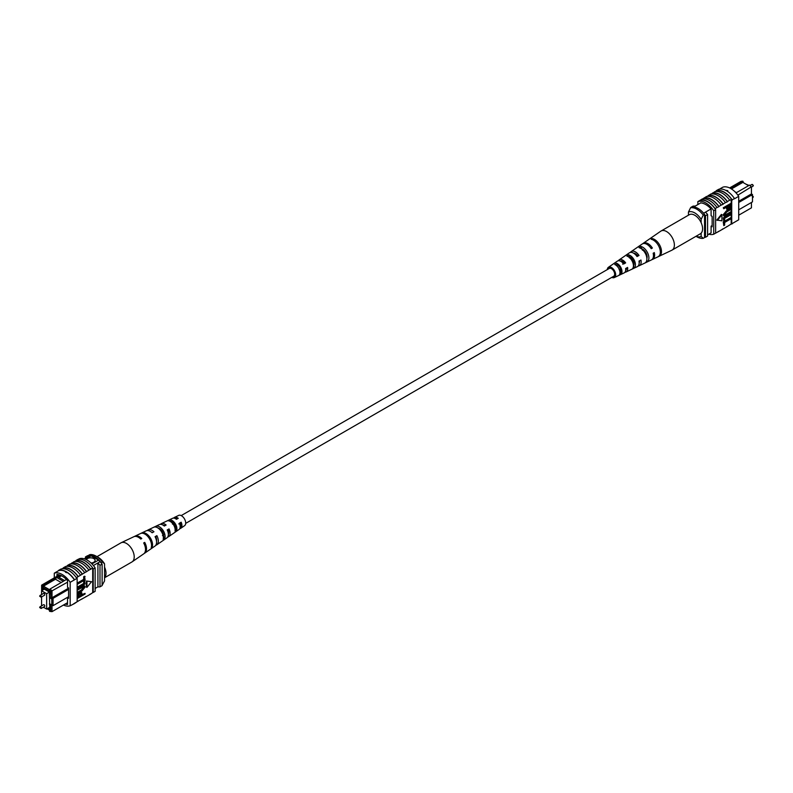 <?xml version="1.0" encoding="UTF-8"?>
<svg xmlns="http://www.w3.org/2000/svg" width="793" height="793" viewBox="0 0 793 793"><rect width="100%" height="100%" fill="white"/><g stroke="black" fill="none" stroke-linecap="round" stroke-linejoin="round"><path stroke-width="1.19" d="M185.691 523.37L613.732 276.242A4.49 2.587 -120 0 0 614.416 272.653A4.49 2.587 -120 0 0 611.492 268.688A4.49 2.587 -120 0 0 609.242 268.47L181.201 515.599M180.17 523.152A4.49 2.587 -120 0 0 180.854 523.806M745.896 184.125L749.038 185.433M751.417 186.801L737.867 195.157M738.709 215.2L751.437 207.845L751.437 202.473M743.497 182.747L742.863 181.181L730.432 188.357M738.709 201.273L751.437 193.918L751.437 187.326L749.633 185.086L751.437 187.009M736.013 192.887L736.479 192.62L734.833 191.668M711.093 232.855L707.594 234.867M700.764 202.899L693.697 206.973M711.043 208.936L703.619 213.218M729.619 187.941L741.068 181.339L742.863 181.181M738.709 209.818L752.488 201.858L752.488 194.533L738.709 202.493M705.512 212.127A17.674 10.21 60 0 1 707.594 214.546L707.594 236.046L705.483 237.276A17.952 10.368 60 0 1 704.531 237.355M695.144 206.14A17.952 10.368 60 0 0 693.032 206.14L690.911 207.36M704.531 214.596A17.674 10.21 60 0 1 705.483 215.765L705.483 237.276M707.594 214.546L705.483 215.765M752.488 194.533L751.437 193.918M736.479 192.62L749.633 185.086M731.453 188.962L742.863 182.38L748.602 185.691M688.453 215.2L688.453 212.058L690.564 207.766L691.833 207.032A16.455 9.506 60 0 1 704.531 214.368L703.262 215.101L701.141 219.383A13.471 7.771 -120 0 0 688.453 212.058M701.141 222.704L701.141 219.383M696.085 236.245A13.471 7.771 -120 0 0 701.141 236.463L703.262 238.306L704.531 237.573L704.531 214.368M703.262 238.306A16.455 9.506 60 0 1 696.908 236.82L695.996 236.294M701.141 236.463L701.141 233.142M690.564 207.766A16.455 9.506 60 0 1 703.262 215.101M715.583 191.519L716.376 191.054A17.952 10.368 60 0 0 715.851 191.212L716.277 190.974A17.952 10.368 60 0 1 732.147 200.133L731.721 200.381A17.952 10.368 -120 0 0 731.196 199.608L729.709 200.193A18.229 10.517 -120 0 0 722.304 193.214A18.229 10.517 -120 0 0 714.899 191.638L712.57 193.254A17.952 10.368 60 0 1 719.975 194.781A17.952 10.368 60 0 1 727.379 201.809L725.476 202.641A18.229 10.517 -120 0 0 718.071 195.653A18.229 10.517 -120 0 0 710.667 194.087L708.337 195.702A17.952 10.368 60 0 1 715.742 197.219A17.952 10.368 60 0 1 723.157 204.247L721.243 205.08A18.229 10.517 -120 0 0 713.839 198.101A18.229 10.517 -120 0 0 706.434 196.525L702.885 198.845M704.105 198.141A17.952 10.368 60 0 1 711.509 199.667A17.952 10.368 60 0 1 718.924 206.695L717.011 207.528A18.229 10.517 -120 0 0 709.606 200.54A18.229 10.517 -120 0 0 702.201 198.974L700.298 200.342A17.952 10.368 -120 0 0 699.773 200.5L697.87 201.6A17.952 10.368 60 0 1 713.74 210.76L713.74 234.213A17.952 10.368 60 0 1 708.803 234.173M717.011 207.528L715.108 208.618A18.229 10.517 -120 0 0 707.703 201.64A18.229 10.517 -120 0 0 700.298 200.074M721.243 205.08L718.924 206.428A18.229 10.517 -120 0 0 711.509 199.449A18.229 10.517 -120 0 0 704.105 197.873M734.487 198.528A18.229 10.517 -120 0 0 726.537 190.776A18.229 10.517 -120 0 0 718.587 189.349L716.257 190.697A18.229 10.517 -120 0 1 724.207 192.114A18.229 10.517 -120 0 1 732.157 199.866L734.487 198.528L732.157 199.866M729.709 200.193L727.379 201.541A18.229 10.517 -120 0 0 719.975 194.563A18.229 10.517 -120 0 0 712.57 192.986M725.476 202.641L723.157 203.979A18.229 10.517 -120 0 0 715.742 197.001A18.229 10.517 -120 0 0 708.337 195.425M719.459 189.131L722.829 187.178A17.952 10.368 60 0 1 738.709 196.347L738.709 219.8L734.477 222.248L731.721 223.834L731.721 200.381M731.196 205.823L731.196 223.993A17.952 10.368 -120 0 0 731.721 223.834M731.196 223.993L727.379 226.461A18.229 10.517 60 0 1 726.705 226.58M731.196 218.69L724.653 222.466L724.653 225.123L723.791 225.628L723.256 221.99L730.66 217.718L731.196 218.016L723.791 222.298L723.256 221.99M731.196 214.576L724.653 218.353L724.653 221.019L723.791 221.515L723.256 217.877L730.66 213.604L731.196 213.912L723.791 218.184L723.256 217.877M726.398 214.288L730.66 211.83L731.196 212.137L726.923 214.596L724.643 215.042M723.89 215.874L723.157 214.774L726.398 210.849L730.66 208.381L731.196 208.688L726.398 210.849M723.791 208.747L723.256 207.776L730.66 203.494L731.196 203.801L731.047 206.894L729.045 209.045L727.161 209.461L726.765 207.023L723.791 208.747L723.791 208.083L731.196 203.801L731.196 199.608M726.943 209.243L726.239 207.33M721.392 214.397L716.813 220.097L721.927 220.811L721.927 214.705L721.392 214.397M727.379 226.461L718.924 231.348A18.229 10.517 60 0 1 718.24 231.467M715.108 208.618L715.108 208.896A17.952 10.368 60 0 1 715.643 209.659L713.74 210.76M718.924 231.348L715.108 233.42M708.337 195.702L707.118 196.406M712.57 193.254L711.351 193.958M723.157 228.899A18.229 10.517 60 0 1 722.473 229.028M732.147 223.586L734.477 222.248M732.157 223.864A18.229 10.517 60 0 1 730.938 224.141M738.709 196.347L734.477 198.785M726.537 190.389L727.815 190.697M715.643 209.659L715.643 233.122L713.74 234.213M715.108 208.896A17.952 10.368 -120 0 0 700.298 200.342M697.87 204.564L697.87 201.6M700.506 203.038L700.506 202.879A17.952 10.368 60 0 1 711.093 208.985L711.093 215.765L712.144 216.38L712.144 226.768L711.093 226.154L711.093 232.934A17.952 10.368 60 0 1 710.954 232.924M712.144 225.539L711.093 226.154M727.637 207.915L729.005 208.4L730.323 204.971L727.637 206.527L727.905 208.658M723.791 208.083L723.256 207.776M726.765 208.381L726.239 208.073M727.102 207.617L728.48 208.093L729.798 205.278M729.005 208.4L728.48 208.093M730.323 206.349L729.798 206.041M731.196 209.352L726.923 211.82L724.554 214.536L724.842 215.28M724.554 214.536L726.923 214.596M731.196 212.802L724.118 216.083L723.157 214.774M723.692 215.081L726.933 211.146M723.791 221.515L723.791 218.184M723.791 225.628L723.791 222.298M721.927 214.705L717.348 220.404M607.309 269.59A5.928 3.42 60 0 1 608.39 267.31A5.928 3.42 60 0 1 609.193 266.983A5.928 3.42 60 0 1 614.803 271.305A5.928 3.42 60 0 1 614.317 277.57L624.131 272.901A6.8 3.925 -120 0 0 625.608 268.54L627.6 267.439A6.968 4.024 60 0 1 626.093 271.969L637.324 266.636A7.97 4.599 -120 0 0 638.97 261.115L640.962 260.015A8.138 4.699 60 0 1 639.287 265.705L651.35 259.965A9.209 5.313 -120 0 0 653.174 253.225L654.314 252.59A9.308 5.373 60 0 1 652.47 259.43L671.83 250.231A11.023 6.364 -120 0 0 672.087 250.092L700.308 233.806A11.023 6.364 -120 0 0 701.319 223.101A11.023 6.364 -120 0 0 689.286 214.715L661.065 231.011A11.023 6.364 -120 0 0 660.817 231.159L649.308 239.099A9.903 5.72 -120 0 0 649.308 239.099L648.278 239.813L649.318 239.099M672.087 250.092A11.023 6.364 -120 0 0 673.108 239.397A11.023 6.364 -120 0 0 662.314 230.555A11.023 6.364 -120 0 0 661.065 231.011M637.076 256.02A6.195 3.578 60 0 1 636.61 254.612M620.394 261.115A5.303 3.063 60 0 1 620.721 261.026A5.303 3.063 60 0 1 624.577 263.078L625.657 262.889A6.968 4.024 60 0 0 620.076 259.519A6.968 4.024 60 0 0 619.135 259.906L629.364 252.848A7.97 4.599 -120 0 1 630.445 252.412A7.97 4.599 -120 0 1 637.027 256.565L639.019 255.465A8.138 4.699 60 0 0 632.259 251.173A8.138 4.699 60 0 0 631.149 251.619L642.152 244.036A9.209 5.313 -120 0 1 643.401 243.53A9.209 5.313 -120 0 1 651.241 248.675L652.371 248.04A9.308 5.373 60 0 0 644.441 242.817A9.308 5.373 60 0 0 643.173 243.332L648.991 239.317M629.414 256.843A5.838 3.37 -120 0 0 629.404 257.537M631.258 256.843L629.434 257.913M642.37 249.061A6.503 3.757 -120 0 0 642.37 249.557M643.48 249.617L642.439 250.231M647.029 255.901A6.552 3.787 60 0 1 646.067 254.959M633.736 262.027A5.928 3.42 60 0 1 633.191 261.383L632.507 261.799M633.28 264.257A5.838 3.37 -120 0 0 633.994 264.644M620.978 268.609L619.155 269.679M619.521 270.096A5.214 3.013 -120 0 0 620.959 271.226M612.959 276.698A4.748 2.746 -120 0 0 613.326 276.668A4.748 2.746 -120 0 0 613.802 276.509A4.748 2.746 -120 0 0 614.119 271.474A4.748 2.746 -120 0 0 609.648 268.054A4.748 2.746 -120 0 0 609.054 268.282A4.748 2.746 -120 0 0 608.469 268.916M637.929 246.95L636.115 248.199M614.317 277.57A5.928 3.42 60 0 1 613.782 277.738A5.928 3.42 60 0 1 611.799 277.362M625.657 262.889L623.665 263.99A6.8 3.925 -120 0 0 618.262 260.758A6.8 3.925 -120 0 0 617.341 261.135L608.39 267.31M618.371 260.748A6.968 4.024 60 0 1 619.135 259.906M630.366 252.422A8.138 4.699 60 0 1 631.149 251.619M639.287 265.705A8.138 4.699 60 0 1 638.553 265.933A8.138 4.699 60 0 1 638.187 265.972M634.033 264.208A8.138 4.699 60 0 1 633.032 263.236M626.093 271.969A6.968 4.024 60 0 1 625.469 272.168A6.968 4.024 60 0 1 624.983 272.207M620.869 269.987A6.968 4.024 60 0 1 620.126 269.114M652.47 259.43A9.308 5.373 60 0 1 651.876 259.648M659.657 255.97A9.903 5.72 -120 0 0 660.351 246.494A9.903 5.72 -120 0 0 652.242 238.574L651.202 239.288A9.803 5.66 60 0 1 659.211 247.129A9.803 5.66 60 0 1 658.547 256.496L659.469 255.534M647.395 261.769A8.812 5.085 -120 0 0 647.881 253.433A8.812 5.085 -120 0 0 640.853 246.435L639.039 247.684A8.634 4.986 60 0 1 645.889 254.543A8.634 4.986 60 0 1 645.443 262.691L647.395 261.769L646.771 260.302M634.291 267.955A7.643 4.411 -120 0 0 634.559 260.847A7.643 4.411 -120 0 0 628.7 254.831L626.886 256.089A7.464 4.312 60 0 1 632.576 261.958A7.464 4.312 60 0 1 632.338 268.877L634.291 267.955L633.468 266.022A5.67 3.271 -120 0 0 633.389 261.056A5.67 3.271 -120 0 0 629.523 256.773L628.928 257.15M621.177 274.11A6.473 3.737 -120 0 0 621.236 268.262A6.473 3.737 -120 0 0 616.548 263.256L614.744 264.515A6.304 3.638 60 0 1 619.254 269.372A6.304 3.638 60 0 1 619.224 275.032L621.177 274.11L620.562 272.673A5.045 2.914 -120 0 0 620.384 268.421A5.045 2.914 -120 0 0 617.162 264.703L616.181 265.328M626.529 268.024A5.303 3.063 60 0 1 625.677 270.264M639.594 260.768A5.928 3.42 60 0 1 639.158 262.88M633.528 253.136A5.928 3.42 60 0 1 637.622 255.713L639.019 255.465M636.769 256.189L637.622 255.713M622.634 264.178L624.577 263.078M646.87 258.449A6.294 3.628 -120 0 0 641.884 248.853L641.676 248.992M619.967 272.98L620.562 272.673M642.608 249.775L643.301 249.646M650.984 248.288L652.371 248.04M652.768 239.813L652.242 238.574M641.884 248.853L640.853 246.435M629.523 256.773L628.7 254.831M617.162 264.703L616.548 263.256M41.097 597.198L44.626 595.166A1.021 0.585 -120 0 0 43.605 593.402L40.086 595.434A1.021 0.585 60 0 1 41.097 597.198L39.65 596.217L40.086 595.434A1.021 0.585 60 0 0 39.868 595.9M41.097 608.489L44.626 606.457A1.021 0.585 -120 0 0 43.605 604.692L40.086 606.724A1.021 0.585 60 0 1 41.097 608.489L39.65 607.497L40.086 606.724A1.021 0.585 60 0 0 39.868 607.19M43.357 607.18L46.658 609.093L49.424 607.488M46.658 609.093L46.658 593.699L49.424 592.093M46.658 593.699L41.583 590.765L44.349 589.159M41.583 590.765L41.583 594.572M41.583 596.921L41.583 605.862M91.017 562.99A4.49 2.587 0 0 0 93.792 562.237A4.49 2.587 0 0 0 95.11 560.403A4.49 2.587 0 0 0 92.335 558.014A4.49 2.587 0 0 0 87.448 558.569A4.49 2.587 0 0 0 86.328 559.64A4.49 2.587 0 0 1 87.448 558.599A4.49 2.587 0 0 1 92.325 558.034A4.49 2.587 0 0 1 95.11 560.413M63.291 581.279L64.56 580.555L57.849 576.68L56.581 577.413L63.301 581.338L50.207 588.902L52.001 591.142L52.001 597.734L53.062 598.348L53.062 605.674L68.575 596.713M61.23 582.538L55.49 579.227L56.531 577.423L43.427 584.986L41.633 585.155L59.396 574.895M57.849 576.68L60.337 575.232M67.524 582.181L50.732 591.558L49.572 590.111L49.572 591.201L42.792 587.286L42.792 586.205L41.633 586.305L41.633 590.735M66.503 579.485L64.56 580.555M47.104 608.836L49.572 610.253L49.572 611.344L50.732 611.234L50.732 604.335L51.793 604.94L51.793 599.082L50.732 598.467L50.732 591.558M42.872 590.022L42.475 588.079L49.85 592.341L49.85 594.046L49.325 593.749L49.85 593.442M47.947 608.34L49.85 609.44L49.325 593.749M93.386 565.538L100.037 561.692A15.86 9.159 -120 0 0 98.55 560.096L91.145 555.824A15.86 9.159 -120 0 0 89.668 555.705A17.952 10.368 -120 0 0 87.547 555.705L85.436 556.934L85.436 558.153M91.948 563.912L98.55 560.096M85.327 559.184L91.145 555.824M84.286 558.817L89.668 555.705M95.13 588.465L97.916 586.86A17.674 10.21 -120 0 0 99.997 586.84L102.119 585.621L102.119 564.12A17.952 10.368 -120 0 0 100.037 561.692M68.575 589.387L51.793 599.082M68.575 588.168L50.732 598.467M50.732 604.335L52.001 605.069L52.001 611.661L67.524 602.7M99.997 586.84L99.997 565.34A17.952 10.368 -120 0 0 97.916 562.921L97.916 586.86M99.997 565.34L102.119 564.12M87.547 556.934A17.952 10.368 -120 0 0 85.436 556.934M42.475 589.794L43.962 588.941M49.325 604.008L49.85 603.701M50.732 611.234L52.001 611.661L49.572 611.344M42.852 607.478L44.021 607.567M49.572 590.111L50.207 588.902M55.49 579.227L43.427 586.186L49.721 589.823M43.427 584.986L42.792 586.205M42.792 587.286L43.427 586.186M58.88 577.274L61.497 575.758M51.793 604.94L53.062 605.674M41.633 585.155L41.633 586.305M104.547 563.833L102.436 561.979A16.455 9.506 -120 0 0 96.092 556.141L98.203 557.36A13.471 7.771 60 0 1 104.547 563.833L104.547 580.902L102.119 585.373M102.436 561.979L101.167 562.713A16.455 9.506 -120 0 0 88.469 555.387L88.469 555.635M96.092 556.141A16.455 9.506 -120 0 0 89.738 554.654L88.469 555.387M63.45 605.049A17.952 10.368 -120 0 0 70.171 605.783L70.171 582.32A17.952 10.368 -120 0 0 54.291 573.161L58.523 570.712A17.952 10.368 60 0 1 66.463 572.08L66.463 572.705L65.403 572.09L66.463 572.08L66.463 572.705M77.149 601.6L86.566 596.435A18.229 10.517 60 0 1 85.882 596.554M86.566 596.435L90.798 593.987A18.229 10.517 60 0 1 90.115 594.116M90.798 593.987L92.702 592.619A17.952 10.368 -120 0 0 93.227 592.46L95.13 591.36L95.13 567.907A17.952 10.368 -120 0 0 79.26 558.748L78.22 559.343M70.171 605.783L74.413 603.612A18.229 10.517 60 0 1 73.541 603.83M74.413 603.612L77.149 601.748L77.149 578.295L74.393 579.881L76.723 578.533M78.101 601.322A18.229 10.517 60 0 1 77.417 601.441M82.333 598.874A18.229 10.517 60 0 1 81.649 599.002M62.062 568.819L63.291 568.115A17.952 10.368 60 0 1 78.101 576.67L76.624 577.522A17.952 10.368 60 0 1 77.149 578.295M66.463 572.08A17.952 10.368 60 0 1 74.393 579.881L70.171 582.32M77.674 584.104L77.149 583.133L83.691 579.356L83.691 576.689L84.554 576.194L85.079 579.832L77.674 584.104L77.149 583.797M77.674 588.218L77.149 587.246L83.691 583.47L83.691 580.803L84.554 580.298L85.079 583.935L77.674 588.218L77.149 587.91M77.674 589.328L81.937 586.86L84.752 586.047L85.178 587.038L81.937 590.973L77.674 593.432L77.674 592.767L81.947 590.309L84.316 587.593L81.947 587.524L77.674 589.992L77.149 589.021L81.411 586.562L84.454 585.938M77.674 592.767L77.149 592.46L81.411 590.002L83.701 586.77M77.674 596.346L79.825 593.085L81.709 592.658L82.105 595.097L85.079 593.382L85.079 594.046L77.674 598.318L77.288 594.928L79.29 592.777L81.392 592.569M82.105 594.492L85.079 593.382M86.417 581.001L86.417 587.107L86.943 587.415L91.532 581.715L86.417 581.001L91.532 581.715M78.101 576.67L88.895 570.167A18.229 10.517 -120 0 0 74.076 561.613L71.757 563.228A17.952 10.368 60 0 1 86.566 571.783M88.895 570.167L92.702 567.966L92.702 592.619M82.333 573.954A18.229 10.517 -120 0 0 67.524 565.399L69.843 564.061A18.229 10.517 -120 0 1 84.663 572.605M70.527 563.932L71.757 563.228M74.76 561.494L75.989 560.79A17.952 10.368 60 0 1 90.798 569.334M90.798 569.067A18.229 10.517 -120 0 0 75.989 560.512L75.989 560.79M75.989 560.512L77.892 559.412A18.229 10.517 60 0 1 92.702 567.966M78.101 576.402A18.229 10.517 -120 0 0 63.291 567.847L63.291 568.115M63.291 567.847L65.621 566.499A18.229 10.517 -120 0 1 80.43 575.054M66.295 566.38L67.524 565.677A17.952 10.368 60 0 1 82.333 574.221M58.523 570.712L58.513 570.445A18.229 10.517 60 0 1 74.413 579.614M76.743 578.275A18.229 10.517 -120 0 0 60.843 569.096L58.513 570.445M86.566 571.515A18.229 10.517 -120 0 0 71.757 562.961M93.227 592.46L93.227 569.007A17.952 10.368 -120 0 0 92.702 568.234M93.227 569.007L95.13 567.907M76.723 601.996L74.393 603.334M65.155 604.068A17.952 10.368 -120 0 0 67.524 604.494L67.524 597.714L68.575 598.328L68.575 587.94L67.524 587.335L67.524 580.555A17.952 10.368 -120 0 0 56.937 574.439L56.937 576.313M68.575 597.109L67.524 597.714M54.291 573.161L54.291 577.839M78.547 596.544L80.708 595.295L80.708 593.898L81.233 594.205L79.865 593.729L78.547 595.771L78.547 597.159L81.233 595.602L80.965 593.471M79.825 593.085L79.29 592.777M77.823 595.236L77.288 594.928M77.674 598.318L77.149 598.011M81.233 595.602L80.708 595.295M77.674 589.992L77.149 589.685M84.028 586.84L84.316 587.593L83.78 587.286M77.674 593.432L77.149 593.124M81.937 586.86L81.411 586.562M77.674 587.544L84.217 583.767L83.691 580.803M84.217 581.11L85.079 580.605M84.217 583.767L83.691 583.47M77.674 583.44L84.217 579.663L83.691 576.689M84.217 576.997L85.079 576.501M84.217 579.663L83.691 579.356M86.943 581.309L86.943 587.415M97.004 556.666L120.913 542.868A11.023 6.364 60 0 1 121.17 542.729A11.023 6.364 60 0 1 130.686 547.339A11.023 6.364 60 0 1 132.946 561.097A11.023 6.364 60 0 1 132.183 561.801A11.023 6.364 60 0 1 131.935 561.959L104.547 577.76M104.547 567.144A11.023 6.364 60 0 1 104.726 577.393A11.023 6.364 60 0 1 104.547 577.582M164.904 525.7A5.571 3.222 -120 0 0 163.08 525.135M161.276 530.071A5.571 3.222 -120 0 0 161.455 530.576L160.91 530.894M152.444 532.599A6.195 3.578 -120 0 0 151.275 532.024M177.354 518.82A4.946 2.855 -120 0 0 175.233 518.533M172.131 522.974A5.045 2.914 60 0 1 172.041 521.735M172.438 524.094L174.361 522.954M158.005 528.019A5.838 3.37 60 0 1 161.732 530.636A5.838 3.37 60 0 1 163.566 536.326L163.259 536.524M170.148 521.388L170.366 521.279A5.214 3.013 60 0 1 174.123 523.638A5.214 3.013 60 0 1 175.778 528.485L175.084 528.931M121.17 542.729L133.799 536.732A9.903 5.72 60 0 1 140.757 539.062L141.798 538.497A9.803 5.66 -120 0 0 134.919 536.197L146.14 530.864A8.812 5.085 60 0 1 152.147 532.757L153.961 531.756A8.634 4.986 -120 0 0 148.103 529.932L159.324 524.599A7.643 4.411 60 0 1 164.3 526.037L166.114 525.035A7.464 4.312 -120 0 0 161.296 523.658A7.464 4.312 -120 0 0 160.424 524.332M159.72 528.703A7.464 4.312 -120 0 0 159.968 529.724M134.919 536.197A9.803 5.66 -120 0 0 134.384 536.514M148.103 529.932A8.634 4.986 -120 0 0 147.23 530.576M161.296 523.658L172.517 518.325A6.473 3.737 60 0 1 176.452 519.316L178.256 518.315A6.304 3.638 -120 0 0 174.48 517.393A6.304 3.638 -120 0 0 173.637 518.107M173.479 522.874A6.304 3.638 -120 0 0 173.657 523.37M179.733 528.673A6.304 3.638 -120 0 0 180.774 528.297L184.61 525.65A5.928 3.42 -120 0 0 183.807 517.879A5.928 3.42 -120 0 0 178.683 515.391L174.48 517.393M148.559 537.416A9.308 5.373 -120 0 0 140.629 533.481L141.759 532.946A9.209 5.313 60 0 1 149.599 536.841A9.209 5.313 60 0 1 152.256 546.912L151.235 547.616A9.308 5.373 -120 0 0 148.559 537.416M160.741 530.666A8.138 4.699 -120 0 0 153.981 527.157L155.973 526.215A7.97 4.599 60 0 1 162.555 529.655A7.97 4.599 60 0 1 164.924 538.13L163.15 539.359A8.138 4.699 -120 0 0 160.741 530.666M172.924 523.915A6.968 4.024 -120 0 0 167.343 520.832L169.335 519.901A6.8 3.925 60 0 1 174.738 522.904A6.8 3.925 60 0 1 176.819 529.863L175.045 531.092A6.968 4.024 -120 0 0 172.924 523.915M144.167 553.464A9.803 5.66 -120 0 0 144.713 553.157A9.803 5.66 -120 0 0 144.722 542.392L143.682 542.957A9.903 5.72 60 0 1 143.692 553.861L132.183 561.801M155.735 545.306A8.634 4.986 -120 0 0 156.736 544.87A8.634 4.986 -120 0 0 156.885 535.652L155.071 536.653A8.812 5.085 60 0 1 154.942 546.109L144.713 553.157M167.739 537A7.464 4.312 -120 0 0 168.75 536.583A7.464 4.312 -120 0 0 169.038 528.931L167.224 529.932A7.643 4.411 60 0 1 166.966 537.823L156.736 544.87M180.774 528.297A6.304 3.638 -120 0 0 181.181 522.21L179.377 523.211A6.473 3.737 60 0 1 178.98 529.536L168.75 536.583M155.329 537.188A5.928 3.42 -120 0 0 156.39 538.348M180.903 524.064A4.748 2.746 60 0 1 180.031 523.231M156.499 541.084A6.195 3.578 -120 0 0 155.884 536.851L155.319 537.158M168.374 534.294A5.571 3.222 -120 0 0 168.245 529.873L167.422 530.339M162.456 535.602L164.379 534.472M180.16 527.077A4.946 2.855 -120 0 0 180.606 522.904L178.762 523.945M175.788 528.237A5.045 2.914 60 0 1 175.362 527.989L175.778 527.741M143.9 543.364L144.722 542.392M155.884 536.851L156.885 535.652M168.245 529.873L169.038 528.931M180.606 522.904L181.181 522.21M152.256 546.912L151.532 545.951M156.855 527.395L155.973 526.215M164.924 538.13L163.566 536.326M170.366 521.279L169.335 519.901M176.819 529.863L175.778 528.485M751.903 195.762L753.35 196.753L752.914 197.526A1.021 0.585 -120 0 0 752.488 195.871M753.132 185.77A1.021 0.585 -120 0 0 751.903 184.472L753.35 185.463L752.914 186.236A1.021 0.585 -120 0 0 753.132 185.77M81.947 590.309L81.411 590.002M751.903 184.472L750.158 185.483M752.914 186.236L751.437 187.089M726.636 209.164L727.161 209.461M723.583 215.775L724.118 216.083M81.183 592.351L81.709 592.658M84.227 585.74L84.752 586.047"/></g></svg>
